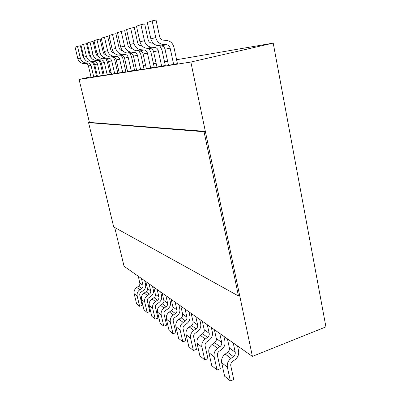 <?xml version="1.0" encoding="UTF-8"?>
<svg xmlns="http://www.w3.org/2000/svg" width="401" height="401" viewBox="0 0 401 401"><rect width="100%" height="100%" fill="white"/><g stroke="black" fill="none" stroke-linecap="round" stroke-linejoin="round"><path stroke-width="0.6" d="M90.987 76.766L79.082 79.453L89.423 122.415L88.566 122.626L113.699 226.931L238.46 295.973L204.044 131.723L88.566 122.626M114.716 227.492L124.049 266.269L252.399 356.389L190.846 62.045L79.082 79.453M135.834 66.736L133.849 67.087M126.927 68.651L125.237 69.032M118.686 70.511L117.242 70.837M111.032 72.24L109.804 72.516M103.894 73.849L102.856 74.085M97.227 75.353L96.355 75.553M176.595 59.729L273.216 43.107L190.846 62.045M143.257 65.463L145.563 65.067M153.443 63.709L156.124 63.248M164.515 61.804L167.628 61.268M273.216 43.107L325.923 326.88L252.399 356.389M89.423 122.415L205.342 131.373L204.044 131.723M205.342 131.373L239.673 295.532L238.46 295.973M238.58 350.9L237.527 345.948M233.227 342.925L235.217 352.228L229.392 348.003L227.422 338.85M232.57 361.456L235.041 359.677C237.928 357.331 239.111 354.409 238.585 350.9M229.382 348.008C229.648 349.737 229.061 351.181 227.628 352.329L233.422 356.624L230.961 358.399C228.039 360.755 226.851 363.692 227.387 367.221L230.369 380.95L224.64 376.233L221.688 362.72C221.151 359.256 222.324 356.369 225.202 354.058M230.956 358.404L225.207 354.073L227.633 352.339M230.369 380.95L233.758 379.562L230.796 365.847M235.207 352.233C235.472 353.993 234.881 355.461 233.427 356.634M230.786 365.852C230.515 364.093 231.111 362.629 232.565 361.451M219.146 351.266L221.532 349.567C224.324 347.331 225.457 344.529 224.941 341.151L223.908 336.384M214.144 356.775L217.056 369.998L211.773 365.647L208.886 352.629L214.139 356.77C213.613 353.381 214.761 350.564 217.578 348.319L219.959 346.629L214.615 342.66C216.004 341.567 216.565 340.188 216.309 338.519L214.39 329.697M219.738 333.457L221.688 342.409C221.938 344.108 221.367 345.517 219.964 346.634M217.573 348.324L212.274 344.329L214.62 342.675M217.056 369.998L220.334 368.684L217.437 355.481M217.422 355.481C217.162 353.792 217.733 352.384 219.141 351.261M208.881 352.629C208.36 349.291 209.487 346.519 212.269 344.319M206.756 341.863L209.066 340.243C211.763 338.103 212.861 335.406 212.35 332.153L211.337 327.557M202.59 333.732L207.533 337.401L205.232 339.015L200.33 335.326L202.6 333.742C203.934 332.69 204.475 331.356 204.224 329.747L202.35 321.246M207.297 324.72L209.202 333.351C209.447 334.985 208.896 336.339 207.538 337.406M205.232 339.015C202.505 341.161 201.402 343.873 201.919 347.141L204.771 359.887L207.939 358.644L205.106 345.908M204.771 359.887L199.878 355.867L197.056 343.306C196.545 340.088 197.633 337.421 200.325 335.316M205.096 345.913C204.841 344.284 205.392 342.93 206.751 341.858M193.683 337.056C193.432 335.482 193.964 334.183 195.282 333.156L197.523 331.607C200.134 329.557 201.192 326.965 200.695 323.828L199.703 319.386M195.783 316.635L197.643 324.965C197.883 326.544 197.352 327.843 196.034 328.865L193.803 330.404L189.257 326.985L191.457 325.472C192.751 324.454 193.272 323.176 193.026 321.622L191.192 313.412M193.803 330.404C191.167 332.459 190.099 335.066 190.605 338.223L193.392 350.529L196.465 349.346L193.698 337.051M193.392 350.529L188.856 346.8L186.099 334.665C185.593 331.557 186.645 328.995 189.252 326.975M183.092 328.835C182.846 327.311 183.357 326.058 184.635 325.076L186.806 323.592C189.337 321.622 190.36 319.126 189.874 316.093L188.906 311.803M185.092 309.126L186.911 317.176L182.625 314.068L180.821 306.133M186.901 317.181C187.147 318.705 186.635 319.953 185.357 320.935L183.197 322.409C180.64 324.384 179.608 326.895 180.104 329.943L182.831 341.837L178.61 338.369L175.914 326.635C175.422 323.632 176.435 321.161 178.961 319.221L181.102 317.777C182.355 316.805 182.861 315.572 182.615 314.068M182.831 341.837L185.808 340.71L183.102 328.83M176.831 316.123C179.287 314.239 180.275 311.828 179.798 308.895L178.851 304.745M175.142 302.143L176.921 309.928L172.926 307.031L171.162 299.346M174.726 317.557L176.831 316.128M176.916 309.933C177.157 311.407 176.656 312.615 175.422 313.557L173.322 314.97M169.382 312.008L173.322 314.975C170.846 316.87 169.849 319.291 170.335 322.239L172.996 333.752L169.062 330.514L166.425 319.156C165.944 316.249 166.926 313.863 169.377 311.998L171.448 310.61C172.666 309.677 173.157 308.484 172.916 307.031M172.996 333.752L175.889 332.675L173.242 321.176C172.991 319.707 173.488 318.499 174.726 317.552M165.478 310.539L167.523 309.166C169.904 307.346 170.866 305.016 170.395 302.174L169.468 298.159M167.593 303.171C167.829 304.595 167.347 305.762 166.149 306.67L164.109 308.033C161.703 309.858 160.741 312.199 161.217 315.051L163.819 326.203L160.144 323.176L157.563 312.168C157.092 309.356 158.044 307.046 160.42 305.251L162.435 303.918C163.618 303.016 164.094 301.868 163.859 300.459L162.144 293.016M165.864 295.627L167.603 303.166L163.864 300.454M163.819 326.203L166.631 325.171L164.039 314.033C163.793 312.615 164.275 311.447 165.478 310.534M156.831 303.973L158.816 302.65C161.132 300.895 162.059 298.645 161.598 295.893L160.691 291.998M158.876 296.845C159.107 298.224 158.641 299.357 157.478 300.229L153.994 297.637C155.147 296.78 155.608 295.667 155.377 294.304L153.698 287.086M157.182 289.532L158.886 296.84L155.382 294.304M157.473 300.224L155.498 301.542C153.157 303.301 152.225 305.562 152.691 308.329L155.237 319.141L151.789 316.304L149.272 305.632C148.806 302.9 149.728 300.67 152.039 298.935M155.493 301.547L152.044 298.945L153.999 297.652M155.237 319.141L157.969 318.153L155.438 307.356C155.192 305.978 155.658 304.845 156.826 303.968M150.706 290.915C150.931 292.254 150.48 293.347 149.347 294.194L147.423 295.457C145.147 297.156 144.24 299.346 144.701 302.028L147.192 312.519L149.849 311.577L147.367 301.096C147.132 299.758 147.583 298.665 148.721 297.818L150.651 296.545C152.906 294.85 153.809 292.67 153.352 289.998L152.465 286.219M147.418 295.462L144.185 293.026L146.084 291.773C147.197 290.936 147.648 289.853 147.423 288.53L145.779 281.522M149.047 283.818L150.711 290.91L147.428 288.53M147.192 312.519L143.954 309.858L141.488 299.497C141.032 296.845 141.929 294.685 144.18 293.016M141.107 292.043L142.987 290.81C145.177 289.176 146.054 287.061 145.608 284.464L144.741 280.795M139.834 289.748L136.791 287.457L139.047 285.923L139.989 284.108L138.335 276.299M141.408 278.454L143.037 285.342C143.252 286.65 142.816 287.707 141.713 288.525L139.839 289.743C137.628 291.387 136.746 293.507 137.192 296.113L139.633 306.304L136.591 303.803L134.175 293.727C133.728 291.156 134.601 289.061 136.786 287.447M139.633 306.304L142.22 305.397L139.794 295.211M139.784 295.216C139.563 293.918 139.999 292.855 141.107 292.038M93.749 76.962L91.022 65.433L88.436 66L91.132 77.373L96.541 76.33L93.824 64.817L92.631 62.33M88.426 66C88.004 64.596 87.087 63.804 85.684 63.634L83.378 63.508C80.556 63.163 78.711 61.579 77.844 58.741L75.077 47.178L77.508 46.346L80.31 58.07C81.177 60.947 83.047 62.556 85.899 62.902M85.904 62.892L88.235 63.027C89.659 63.208 90.586 64.01 91.012 65.433M85.042 59.674L83.157 57.458L80.38 45.749L77.508 46.346M100.26 75.939L97.463 64.025L94.701 64.626L97.468 76.38L103.137 75.288L100.355 63.388L99.047 60.721M94.696 64.626C94.26 63.178 93.318 62.361 91.874 62.18L89.498 62.05C86.591 61.694 84.696 60.05 83.809 57.117L80.967 45.163L83.558 44.28L86.436 56.406C87.333 59.378 89.253 61.042 92.195 61.403L94.601 61.533M91.543 58.145L89.373 55.774L86.521 43.664L83.558 44.28M91.874 62.19L94.601 61.548C96.065 61.724 97.017 62.551 97.453 64.025M107.222 74.847L104.35 62.516L101.398 63.163L104.235 75.318L110.185 74.175L107.333 61.859L105.919 59.012M101.388 63.163C100.942 61.659 99.974 60.817 98.486 60.631L96.039 60.491C93.042 60.12 91.092 58.421 90.18 55.388L87.258 43.012L90.035 42.065L92.992 54.621C93.909 57.699 95.889 59.428 98.922 59.799L101.403 59.939C102.912 60.135 103.894 60.992 104.34 62.516M96.029 53.97L93.092 41.428L90.035 42.065M98.491 56.491L96.912 55.599L96.019 53.97M108.556 61.594C108.1 60.04 107.102 59.163 105.563 58.972L108.691 58.245C110.25 58.436 111.262 59.323 111.724 60.902L108.566 61.594L111.478 74.18L117.739 72.987L114.806 60.225L113.288 57.198M111.734 60.902L114.681 73.679M105.563 58.977L103.042 58.822C99.949 58.436 97.939 56.671 97.002 53.528L93.999 40.712L96.982 39.694L100.019 52.711C100.967 55.899 103.007 57.694 106.135 58.085M106.135 58.07L108.691 58.225M103.157 52.035L100.135 39.037L96.982 39.694M105.939 54.701C104.501 54.406 103.568 53.518 103.142 52.04M122.686 72.426L119.663 59.168L116.255 59.909L119.247 72.962L125.849 71.704L122.836 58.466L121.227 55.273M116.25 59.914C115.779 58.3 114.746 57.388 113.162 57.188L110.556 57.032C107.368 56.626 105.293 54.797 104.325 51.539L101.242 38.235L104.45 37.143L107.573 50.656C108.546 53.965 110.651 55.829 113.884 56.235M113.884 56.22L116.526 56.391C118.135 56.606 119.177 57.528 119.653 59.168M110.816 49.96L107.709 36.466L104.45 37.143M113.939 52.757C112.33 52.541 111.288 51.609 110.801 49.965M122.235 54.235L124.967 54.411C126.626 54.636 127.703 55.594 128.195 57.298L124.531 58.1L127.608 71.654L134.581 70.33L131.483 56.576L129.764 53.183M128.2 57.298L131.312 71.072M122.561 50.631L122.31 50.616C120.641 50.416 119.553 49.443 119.057 47.724M124.962 54.426L121.338 55.278L118.646 55.107C115.353 54.681 113.207 52.777 112.21 49.393L109.042 35.574L112.501 34.391L115.714 48.441C116.716 51.884 118.891 53.819 122.235 54.25M119.067 47.724L115.869 33.694L112.501 34.391M124.521 58.105C124.039 56.426 122.977 55.483 121.338 55.268M131.252 52.085L134.079 52.27L130.16 53.208C131.854 53.423 132.952 54.406 133.448 56.15L136.621 70.24L144.004 68.842L140.826 54.531L138.977 50.922M134.079 52.28C135.799 52.506 136.911 53.508 137.418 55.283L140.626 69.614M131.914 48.356L131.338 48.315M130.16 53.208L127.373 53.027C123.964 52.581 121.749 50.601 120.726 47.077L117.458 32.697L121.202 31.418L124.51 46.045C125.548 49.629 127.794 51.649 131.252 52.1M127.984 45.303L124.696 30.697L121.202 31.418M131.338 48.336C129.608 48.105 128.49 47.097 127.974 45.308M129.944 44.566L126.581 29.579L130.646 28.19L134.054 43.448L129.944 44.566C131.002 48.24 133.292 50.31 136.821 50.772L139.708 50.967L143.959 49.97C145.743 50.2 146.891 51.248 147.413 53.092L143.122 54.035L146.375 68.711L154.22 67.233L150.946 52.315L148.956 48.461M147.423 53.092L150.716 68.03M142.084 45.894L141.127 45.829C139.332 45.604 138.175 44.551 137.643 42.686L134.265 27.448L130.646 28.19M141.032 49.754L143.959 49.95M143.112 54.035C142.596 52.22 141.463 51.193 139.708 50.962M134.049 43.453C135.122 47.188 137.448 49.298 141.032 49.769M150.074 48.531C151.894 48.777 153.067 49.844 153.598 51.739L156.956 67.052L165.312 65.478L161.944 49.909L159.788 45.774M153.608 51.739L158.29 50.716L161.683 66.31M153.182 43.223L151.768 43.123C149.909 42.887 148.706 41.784 148.159 39.834L144.681 23.915L140.916 24.682L144.435 40.626C145.538 44.531 147.949 46.737 151.668 47.238M158.28 50.716C157.743 48.787 156.55 47.694 154.706 47.443L150.074 48.536L147.082 48.331C143.423 47.839 141.047 45.679 139.959 41.844L136.49 26.195L140.916 24.682M151.668 47.218L154.706 47.428M166.43 44.701L161.372 45.889C163.262 46.14 164.48 47.258 165.027 49.243L168.48 65.243L173.643 64.436L177.412 63.569L173.944 47.283M161.372 45.889L158.265 45.669C154.465 45.148 152.004 42.887 150.876 38.872L147.297 22.501L152.144 20.847L155.768 37.544C156.911 41.634 159.413 43.945 163.272 44.471L166.43 44.681C168.35 44.957 169.588 46.1 170.139 48.12L173.643 64.436M166.565 40.401L163.387 40.165C161.458 39.915 160.21 38.762 159.643 36.717L156.054 20.05L152.144 20.847M173.949 47.283C172.856 43.258 170.395 40.967 166.565 40.416M221.688 362.72L227.387 367.216M221.688 342.409L216.314 338.514M209.202 333.351L204.234 329.747M197.056 343.306L201.914 347.136M197.643 324.965L193.031 321.622M191.447 325.457L196.034 328.86M186.099 334.665L190.605 338.218M183.192 322.414L178.966 319.231M181.092 317.767L185.357 320.93M175.914 326.635L180.104 329.938M171.443 310.6L175.417 313.552M166.425 319.156L170.335 322.234M164.109 308.038L160.425 305.261M162.43 303.908L166.144 306.665M157.563 312.168L161.217 315.046M149.272 305.632L152.691 308.324M146.074 291.763L149.342 294.189M141.488 299.497L144.696 302.023M143.037 285.342L139.949 283.101M138.636 286.234L141.708 288.519M134.175 293.727L137.192 296.108M83.378 63.493L85.859 62.902M88.235 63.042L85.684 63.639M80.31 58.07L77.849 58.741M89.498 62.035L92.15 61.403M86.436 56.406L83.809 57.117M96.039 60.476L98.877 59.799M101.403 59.955L98.486 60.636M92.992 54.621L90.18 55.388M103.042 58.807L106.09 58.08M100.019 52.711L97.002 53.528M110.556 57.017L113.834 56.235M116.526 56.406L113.162 57.198M107.573 50.656L104.33 51.539M118.646 55.087L122.185 54.245M115.714 48.441L112.215 49.393M133.458 56.145L137.428 55.278M127.373 53.007L131.202 52.095M124.51 46.045L120.726 47.077M136.821 50.757L140.977 49.769M147.082 48.31L151.608 47.233M144.435 40.626L139.959 41.844M165.037 49.238L170.149 48.12M158.265 45.649L163.217 44.466M155.768 37.544L150.881 38.872"/></g></svg>
